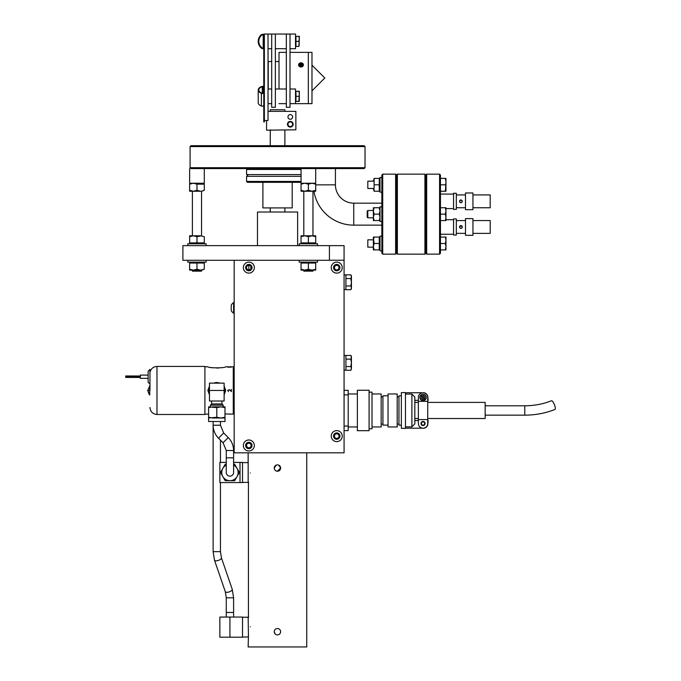 <?xml version="1.0" encoding="UTF-8"?>
<svg xmlns="http://www.w3.org/2000/svg" width="681" height="681" viewBox="0 0 681 681"><rect width="100%" height="100%" fill="white"/><g stroke="black" fill="none" stroke-linecap="round" stroke-linejoin="round"><path stroke-width="1.02" d="M329.417 260.287L182.9 260.287L182.9 245.637L329.417 245.637L329.417 260.287M329.417 245.637L344.075 245.637L344.075 452.814L234.179 452.814L234.179 260.287M250.753 267.616L251.119 268.935L248.837 270.255L246.548 268.935L248.837 270.255L248.837 264.977L246.548 266.297L246.548 268.935M227.701 366.795L225.726 366.77C225.462 368.2 208.054 368.183 207.85 366.77L204.913 366.77M227.76 366.795L231.302 366.795L227.76 366.795M234.179 413.231L233.277 414.142L233.277 366.77L231.302 366.795M210.787 367.459L211.927 367.655M212.234 367.706L213.494 367.868M216.771 368.046L218.967 367.97M231.336 366.863L227.667 367.153L231.336 366.863M229.386 367.136L227.726 367.161M231.276 367.161L229.616 367.136M227.922 390.179L229.667 389.779L231.191 391.456L231.336 389.404L231.336 391.566L229.574 389.847L227.786 390.451L228.433 391.515L227.786 390.511M209.467 394.827L207.85 390.451L209.467 386.084M214.183 383.131L219.401 383.131M224.117 386.084L225.726 390.451L224.117 394.827M231.063 414.091L224.994 413.946L224.994 417.998L224.994 417.266L220.891 417.998L224.994 417.998L224.994 421.513L224.994 417.998M231.276 414.091L233.277 414.142M229.242 414.133L229.667 414.133M234.179 367.68L233.277 366.77M149.965 373.971C150.212 370.983 150.212 370.983 149.965 373.971L149.999 373.077M150.16 371.843L150.186 371.698C151.25 368.395 153.523 366.642 156.979 366.429L156.979 414.482L204.913 414.482L204.913 366.429L156.979 366.429M149.965 384.05L148.135 382.22L148.135 371.23L149.965 369.4L149.965 390.451M149.735 390.451L147.743 390.451L149.735 385.88L149.735 395.031L147.743 390.451L149.028 394.214M148.135 375.095L140.354 375.095L140.354 378.355L148.135 378.321L140.354 378.355M140.354 376.252L125.704 376.252L140.354 376.482L125.704 376.482L125.704 377.3L140.354 377.248M125.704 376.78L140.354 376.78M140.354 376.116L125.704 376.116L140.354 376.227M125.704 377.053L140.354 377.053L125.704 377.053M125.704 377.427L140.354 377.461L125.704 377.427M125.704 377.317L140.354 377.317L125.704 377.3M125.704 376.04L140.354 376.04M357.363 393.984L348.204 393.984M357.363 426.953L348.204 426.953M344.075 430.613L348.204 430.613L348.204 390.324L344.075 390.324L348.204 390.324M248.446 637.007L248.165 617.233L242.521 617.233M229.931 637.203L219.861 637.203L219.861 617.054L242.521 617.054L242.521 637.203L229.931 637.203L229.931 617.054M233.6 464.289L234.673 464.289L237.039 468.392A8.206 8.206 0 0 1 237.039 476.589L234.673 480.692L225.198 480.692L220.457 472.495L220.925 471.686M248.718 482.361L248.165 482.378L248.165 462.603L242.521 462.603M233.6 465.149A8.206 8.206 0 0 1 229.931 480.692A8.206 8.206 0 0 1 226.271 465.149A8.206 8.206 0 0 0 222.832 468.392L225.198 464.289L226.271 464.289M233.6 472.495A3.66 3.66 0 0 1 229.931 476.155A3.66 3.66 0 0 1 226.271 472.495A3.66 3.66 0 0 0 229.931 476.155A3.66 3.66 0 0 0 233.6 472.495L233.6 450.516L226.271 450.516L223.053 442.744L218.49 438.172L223.674 432.997L220.457 425.225L220.457 421.513L220.448 425.225M220.925 473.295L220.457 472.495L222.832 468.392M224.73 465.089L225.198 464.289L226.126 464.289M225.198 480.692L224.73 479.892M235.141 479.892L234.673 480.692M226.271 462.416L219.861 462.416L219.861 482.565L242.521 482.565L242.521 462.416L233.6 462.416M240.01 482.565L240.01 462.416M234.673 464.289L235.141 465.089M237.039 468.392L239.406 472.495L237.039 476.589L239.406 472.495L237.039 468.392M224.994 421.513L208.59 421.513L208.59 417.266L208.59 417.998L216.788 417.266L216.788 407.596L208.59 406.863L208.59 407.596L212.685 406.863L224.994 406.863L224.994 417.266M216.788 407.596L220.891 406.863L224.994 407.596M210.378 406.863L210.378 405.178L223.198 405.178L221.955 403.935L221.955 401.007M210.378 405.178L211.629 403.935L221.955 403.935M216.788 382.543A7.908 7.908 0 0 0 213.8 383.131A7.908 7.908 0 0 1 219.776 383.131A7.908 7.908 0 0 0 216.788 382.543M209.467 387.463A7.908 7.908 0 0 0 209.467 393.448M208.59 407.596L208.59 417.266L212.685 417.998L220.891 417.998L216.788 417.266M224.117 393.448A7.908 7.908 0 0 0 224.117 387.463A7.908 7.908 0 0 1 224.117 393.448M209.467 390.451L209.467 401.007L224.117 401.007L224.117 383.131L209.467 383.131L209.467 390.451L224.117 390.451M250.302 472.963C247.927 458.688 247.927 458.688 250.302 472.963C247.927 487.23 247.927 487.23 250.302 472.963M248.131 452.814L248.165 462.603M248.429 483.204L248.437 616.577M250.302 626.801C247.927 612.534 247.927 612.534 250.302 626.801C247.927 641.076 247.927 641.076 250.302 626.801M248.429 637.05L248.131 646.95L306.739 646.95L306.739 452.814M276.861 628.554L277.439 628.503C275.49 628.699 274.417 629.763 274.23 631.713C274.417 633.662 275.49 634.726 277.439 634.922C279.38 634.726 280.453 633.662 280.64 631.713C280.453 633.662 279.38 634.726 277.439 634.922M274.23 468.051C274.417 470.001 275.49 471.065 277.439 471.261C279.38 471.065 280.453 470.001 280.64 468.051C280.453 466.102 279.389 465.038 277.439 464.842C275.49 465.038 274.417 466.102 274.23 468.051L276.299 465.055M280.393 630.487L280.64 631.713C280.453 629.763 279.389 628.699 277.439 628.503M275.771 628.972L276.231 628.742M278.665 465.089L280.64 468.051L277.252 471.252M275.635 470.707L275.184 470.333M275.66 634.377L275.192 634.002M275.133 633.943L274.23 631.713M344.075 355.525L345.914 355.525L345.914 370.175L344.075 370.175M344.075 274.937L345.914 274.937L345.914 289.595L344.075 289.595M345.914 359.142L350.851 359.142L351.43 357.295L351.43 362.854L351.43 356.435L350.851 355.439L351.43 357.295L350.851 355.439L345.914 355.439M350.851 359.142L351.43 362.854L351.43 369.272L351.43 368.412L350.851 370.26L351.43 368.412L350.851 366.557L345.914 366.557M351.43 362.854L350.851 366.557M345.914 370.26L350.851 370.26M345.914 278.563L350.851 278.563L351.43 276.707L351.43 282.266L351.43 275.848L350.851 274.86L351.43 276.707L350.851 274.86L345.914 274.86M350.851 278.563L351.43 282.266L351.43 287.825L350.851 289.68L351.43 287.825L351.43 288.684L350.851 289.68L345.914 289.68M345.914 285.969L350.851 285.969L351.43 287.825M351.43 282.266L350.851 285.969M418.347 401.33L418.347 423.514A4.69 4.69 0 0 0 423.037 428.196A4.69 4.69 0 0 0 427.728 423.514L427.728 397.432A4.69 4.69 0 0 0 423.037 392.741A4.69 4.69 0 0 0 418.347 397.432L418.347 401.33L427.728 401.33M423.037 425.557A2.052 2.052 0 0 0 425.089 423.514A2.052 2.052 0 0 0 423.037 421.462A2.052 2.052 0 0 0 420.986 423.514A2.052 2.052 0 0 0 423.037 425.557M405.459 428.349L405.459 392.596L401.356 392.596L401.356 428.349L405.459 428.349M414.831 397.032L411.903 394.078L414.831 397.032L414.831 423.905L411.903 426.859L411.903 394.078L405.459 394.078M411.903 426.859L405.459 426.859M414.831 420.577L418.347 420.577L418.347 419.607L427.728 419.607M427.728 400.36L428.17 400.36L427.889 397.432A4.852 4.852 0 0 0 424.272 392.741L405.459 392.741M418.347 400.36L414.831 400.36M423.037 428.196L424.272 428.196A4.852 4.852 0 0 0 427.889 423.514L428.17 420.577L427.889 423.514A4.852 4.852 0 0 1 424.272 428.196L405.459 428.196M427.728 423.514L427.728 420.577L428.17 420.577M397.193 426.953L397.193 393.984L388.042 393.984L388.042 426.953L397.193 426.953M401.356 425.123L398.955 425.123L398.955 395.814L401.356 395.814M425.012 422.935L424.935 422.935A1.975 1.975 0 0 0 421.147 422.935L421.071 422.935M421.071 424.084L421.147 424.084A1.975 1.975 0 0 0 424.935 424.084L425.012 424.084M424.68 423.514A1.643 1.643 0 0 1 423.037 425.148A1.643 1.643 0 0 1 421.394 423.514A1.643 1.643 0 0 1 423.037 421.871A1.643 1.643 0 0 1 424.68 423.514M421.309 394.733L421.786 395.899L421.309 394.733A3.209 3.209 0 0 1 421.811 394.469A3.209 3.209 0 0 0 420.075 398.657A3.209 3.209 0 0 0 424.263 400.394A3.209 3.209 0 0 1 423.718 400.564L423.233 399.398L423.718 400.564M421.786 395.899L423.233 399.398A1.975 1.975 0 0 1 421.786 395.899M424.289 398.964L422.841 395.465A1.975 1.975 0 0 1 424.289 398.964L424.774 400.13L424.289 398.964M424.774 400.13A3.209 3.209 0 0 1 424.263 400.394A3.209 3.209 0 0 0 426.008 396.206A3.209 3.209 0 0 0 421.811 394.461A3.209 3.209 0 0 1 422.365 394.29M524.77 415.155L524.77 405.782C534.193 405.748 543.072 404.088 551.389 400.786A4.69 1.396 68.2 0 1 553.815 403.28A4.69 1.396 68.2 0 1 555.296 408.328A4.69 1.396 68.2 0 1 554.87 409.494C545.404 413.248 535.368 415.129 524.77 415.155L485.161 415.155M427.728 402.411L485.161 402.411L485.161 418.526L427.728 418.526M369.085 390.247L369.085 430.69L357.363 430.69L357.363 390.247L369.085 390.247M369.085 392.154L372.013 392.154L372.013 428.783L369.085 428.783M372.013 426.953L381.173 426.953L381.173 393.984L372.013 393.984M388.042 425.123L382.926 425.123L382.926 395.814L388.042 395.814M329.417 260.227L344.075 260.227M312.962 270.136L312.962 271.149L303.803 271.149L303.803 270.136M202.487 269.889L201.542 270.076L201.542 271.149L192.391 271.149L192.391 270.136M192.391 235.788L192.391 191.174M202.495 269.88L204.291 269.216L204.291 263.053L201.542 262.134M201.542 235.856L201.542 191.174L202.487 190.986M202.495 190.986L204.291 190.322L204.291 184.151L201.542 183.232M315.703 168.582L315.703 183.232L304.713 183.232L308.382 184.151L312.043 183.232L315.703 184.151L315.703 183.232L301.053 183.232L301.053 168.582M204.291 168.582L204.291 183.232L189.641 183.232L189.641 184.151L193.302 183.232L196.971 184.151L196.971 190.322L200.631 191.233L193.302 191.233L196.971 190.322M262.9 182.329L262.9 207.909L292.2 207.909L292.2 182.329M301.053 176.336L246.565 176.336L246.565 181.444L301.053 181.444M301.053 169.458L246.573 169.458L247.458 168.582L246.573 169.458L246.565 174.574L301.053 174.574M301.053 182.329L247.441 182.329L246.565 181.444M297.623 245.637L297.623 212.012L257.478 212.012L257.478 245.637M270.229 111.352L270.229 109.743L284.879 109.743L284.879 111.352M270.306 129.816L270.229 145.7M268.025 111.352L295.869 111.352L295.869 129.816L266.56 130.182M335.427 168.582L335.427 184.849L315.703 184.849L335.427 184.849A18.319 18.319 0 0 0 353.745 203.159L353.745 225.139A40.29 40.29 0 0 1 313.958 191.233M381.845 203.159L353.745 203.159L353.745 225.139L381.845 225.139M381.845 175.026L382.722 174.149L395.618 174.149L396.495 175.043L396.495 253.264L395.618 254.141L395.618 174.149L396.495 175.043L397.372 174.157L397.372 254.149L396.495 253.264L397.372 254.141L424.918 254.149L424.918 174.149L397.372 174.149L396.495 175.043L396.495 253.264L395.618 254.141L382.722 254.149L381.845 253.272L381.845 175.026M382.722 174.149L382.722 254.149M277.55 146.577L190.084 146.577L190.961 145.7L364.148 145.7L365.025 146.577L277.55 146.577M365.025 167.705L364.148 168.582L190.961 168.582L190.084 167.705L365.025 167.705L365.025 146.577M268.025 34.05L264.364 34.05L264.364 121.959L263.777 121.959L263.777 34.05L264.364 34.05L264.364 120.494L268.025 120.494L268.025 34.05L295.511 34.05L295.511 48.7L290.004 48.7M292.626 124.248A2.332 2.332 0 0 0 290.302 121.916A2.332 2.332 0 0 0 287.969 124.248A2.332 2.332 0 0 0 290.302 126.572A2.332 2.332 0 0 0 292.626 124.248M287.969 116.919A2.332 2.332 0 0 1 290.302 114.587A2.332 2.332 0 0 1 292.626 116.919A2.332 2.332 0 0 1 290.302 119.252A2.332 2.332 0 0 1 287.969 116.919M293.136 124.248A2.835 2.835 0 0 0 290.302 121.414A2.835 2.835 0 0 0 287.467 124.248A2.835 2.835 0 0 0 290.302 127.083A2.835 2.835 0 0 0 293.136 124.248M266.56 129.816L266.56 120.494M271.693 34.05L271.693 107.309L275.354 107.309L275.354 34.05M271.693 88.998L268.025 88.998L268.237 61.52L271.693 61.52M275.354 61.52L279.014 61.52M268.237 88.998L268.237 61.52M290.004 34.05L290.004 107.309L286.343 107.309L286.343 34.05M299.853 64.712L302.134 64.712M279.014 88.998L279.014 52.369L286.343 52.369M290.004 52.369L311.983 52.369L311.983 103.648L308.323 103.648L308.323 52.369L308.323 103.648L295.511 103.648L295.511 88.998L290.004 88.998M279.014 103.648L286.343 103.648L279.014 103.648M300.968 63.495L299.853 64.057L299.853 65.197L299.853 64.057M263.777 92.761A1.464 0.732 180 0 1 262.943 93.425A1.464 0.732 180 0 1 261.385 93.323A8.657 4.333 180 0 1 258.21 89.977A8.657 4.333 180 0 1 262.253 86.317L262.568 86.564A8.078 4.035 -0 0 0 261.759 93.101A0.877 0.443 -0 0 0 262.687 93.161A0.877 0.443 -0 0 0 263.189 92.761L263.189 86.317L263.777 86.317M262.253 93.195L262.253 86.666L262.253 93.195A0.877 0.443 180 0 0 263.189 92.761M263.777 105.444A1.464 0.732 180 0 1 262.943 106.108A1.464 0.732 180 0 1 261.385 106.015A8.657 4.333 180 0 1 258.21 102.661L258.21 89.977M263.777 35.812A1.464 1.464 0 0 0 261.385 34.671A8.657 8.657 0 0 0 262.253 48.7L262.568 48.206A8.078 8.078 0 0 1 261.759 35.131A0.877 0.877 0 0 1 263.189 35.812L263.189 48.7L263.777 48.7M268.025 103.648L271.693 103.648M268.025 48.7L271.693 48.7M275.354 88.998L286.343 88.998M275.354 48.7L286.343 48.7M290.004 103.648L295.511 103.648M298.916 63.861A2.401 2.077 -0 0 0 303.079 65.938A2.401 2.077 -0 0 0 298.916 63.861M299.385 63.827A1.856 1.609 -0 0 0 302.602 65.436A1.856 1.609 -0 0 0 299.385 63.827M299.853 65.197L300.993 65.768L302.134 65.197L302.134 64.057L300.993 63.486M300.491 65.053L300.032 65.291L300.993 65.768L302.075 65.231A2.401 2.077 -0 0 0 299.912 65.231M299.325 36.34L299.325 38.86L298.874 36.34L299.325 36.34L295.963 36.34L295.963 46.419L298.874 46.419L299.325 38.86L298.874 41.379L299.325 43.899C299.325 47.193 299.325 47.193 299.325 43.899M298.874 41.379L295.963 41.379M295.963 36.34L295.639 37.583M295.801 40.843L295.511 43.916M295.639 45.201L295.963 46.419M299.206 45.176L298.874 46.419M298.874 96.319L295.963 96.319L295.963 91.28L299.325 91.28L298.874 91.28L299.325 93.799L298.874 101.358L299.325 101.358L299.325 91.28M295.963 96.319L295.963 101.358L298.874 101.358M295.801 95.791L295.801 96.855M439.568 174.149L440.454 175.026L440.454 253.272L439.568 254.149L439.568 174.149L426.681 174.157L426.681 254.141L425.795 253.264L425.795 175.043L426.681 174.157M439.568 254.149L426.681 254.141M462.169 227.497L462.271 226.977A1.371 1.371 0 0 0 460.901 225.598A1.371 1.371 0 0 0 459.53 226.969A1.371 1.371 0 0 0 460.901 228.339A1.371 1.371 0 0 0 462.271 226.969L461.871 227.939M460.628 228.314L460.901 228.348C459.13 227.428 459.13 226.509 460.901 225.598L460.382 225.7M460.365 225.7L459.632 226.441L461.871 225.998M453.572 218.916L456.321 218.916L456.321 235.03L453.572 235.03L453.572 218.916M462.271 226.969L462.169 226.45M457.972 220.559L465.481 220.559M456.321 233.311L465.481 233.379M465.481 218.618L472.946 218.618L472.946 235.32L465.481 235.32L465.481 218.618M472.946 220.559L490.201 220.559L490.201 233.379L472.946 233.379M457.972 220.627L456.321 220.627M460.901 225.598C462.671 226.509 462.671 227.428 460.901 228.348M459.53 201.329A1.371 1.371 0 0 1 460.901 199.959A1.371 1.371 0 0 1 462.271 201.329A1.371 1.371 0 0 1 460.901 202.7A1.371 1.371 0 0 1 459.53 201.329M460.628 202.674L460.901 202.7C459.13 201.789 459.13 200.869 460.901 199.959C462.671 200.869 462.671 201.789 460.901 202.7L461.863 202.308M459.632 201.857L459.93 200.359L461.871 200.359M462.271 201.329L462.161 201.857M453.572 193.268L453.572 209.39L456.321 209.39L456.321 193.268L453.572 193.268M457.972 207.739L465.481 207.739M457.972 194.919L465.481 194.919M457.972 194.987L456.321 194.987M456.321 207.671L457.972 207.671M465.481 192.978L465.481 209.68L472.946 209.68L472.946 192.978L465.481 192.978M472.946 207.739L490.201 207.739L490.201 194.919L472.946 194.919M461.871 202.3L462.169 201.857M223.053 442.744L228.237 437.56L223.674 432.997M233.6 617.054L233.6 612.474L226.271 612.474L226.271 597.824L225.3 591.687L214.489 560.182L213.127 551.661L213.127 425.225L220.457 425.225M213.127 551.661L220.457 551.661L220.457 482.565M220.457 462.416L220.457 440.139M424.918 174.149L425.795 175.026L425.795 253.272L424.918 254.149M299.223 260.287L299.223 262.134L317.533 262.134L317.533 260.287M187.811 260.287L187.811 262.134L206.122 262.134L206.122 260.287M187.811 245.637L187.811 243.789L206.122 243.789L206.122 245.637M299.223 245.637L299.223 243.789L317.533 243.789L317.533 245.637M315.703 270.136L312.043 270.136L315.703 269.216L315.703 270.136L315.703 263.053L308.382 263.053L308.382 269.216L304.713 270.136L301.053 270.136L301.053 263.053L308.382 263.053M308.382 269.216L312.043 270.136L304.713 270.136L301.053 269.216M204.291 263.053L189.641 263.053L189.641 270.136L189.641 269.216L193.302 270.136L189.641 270.136M199.261 270.136L193.302 270.136L199.261 270.136M201.542 270.136L193.302 270.136L196.971 269.216L196.971 263.053M204.291 269.216L200.631 270.136L196.971 269.216M302.849 243.543L301.053 242.879L301.053 236.707L304.713 235.788L312.043 235.788L308.382 236.707L304.713 235.788L301.053 235.788L301.053 236.707L302.849 236.043M312.043 235.788L315.703 235.788L315.703 236.707L312.043 235.788M303.803 235.788L301.053 235.788L303.803 235.788L301.053 235.788L301.053 236.707M302.858 236.043L303.803 235.856L303.803 191.233M302.858 243.543L303.803 243.789M315.703 236.707L315.703 242.879L308.382 242.879L308.382 236.707M301.053 242.879L308.382 242.879M189.641 235.788L193.302 235.788L189.641 236.707L189.641 235.788L189.641 242.879L196.971 242.879L196.971 236.707L201.542 235.788M196.971 236.707L193.302 235.788L200.631 235.788L204.291 236.707L204.291 242.879L196.971 242.879M312.962 191.233L312.962 235.788L315.703 235.788M315.703 191.233L312.043 191.233L315.703 190.322L315.703 191.233L315.703 183.232M302.858 183.487L303.803 183.232M301.053 191.233L301.053 190.322L301.053 191.233L304.713 191.233L301.053 190.322L301.053 183.232L301.053 184.151L304.713 183.232M304.713 191.233L312.043 191.233L308.382 190.322L304.713 191.233M308.382 184.151L308.382 190.322M192.391 191.233L189.641 191.233L193.302 191.233L189.641 190.322L189.641 191.233L189.641 183.232L193.302 183.232M204.291 190.322L201.542 191.233M204.291 184.151L196.971 184.151M302.849 183.487L301.053 184.151M233.6 307.906L233.6 302.619A6.197 6.197 0 0 0 231.225 305.258L231.225 310.553A6.197 6.197 0 0 0 233.6 313.2L233.6 307.906M248.837 264.977L246.548 266.297L248.837 264.977L251.119 266.297L251.119 268.935M248.837 269.897A2.29 2.29 0 0 1 246.548 267.616A2.29 2.29 0 0 1 248.837 265.326M249.978 265.633A2.29 2.29 0 0 1 250.829 268.731M251.119 446.804L251.119 444.165L248.837 442.846L246.548 444.165L246.548 446.804L248.837 448.124L251.119 446.804L251.119 444.165L248.837 442.846L246.548 444.165L246.548 446.804L248.837 448.124L251.119 446.804L248.837 448.124L246.548 446.804L246.548 444.165L248.837 442.846L251.119 444.165L251.119 446.804M334.456 437.432L336.746 438.751L339.027 437.432L339.027 434.793L336.746 433.474L335.605 434.129A2.29 2.29 0 0 0 334.456 436.112L334.456 437.432L336.746 438.751L339.027 437.432L336.746 438.751L334.456 437.432L334.456 434.793L336.746 433.474L339.027 434.793L339.027 437.432M339.027 268.935L339.027 266.297L336.746 264.977L334.456 266.297L334.456 268.935L336.746 270.255L339.027 268.935L339.027 266.297L336.746 264.977L334.456 266.297L334.456 268.935L336.746 270.255L334.456 268.935L334.456 266.297L336.746 264.977L339.027 266.297L339.027 268.935L336.746 270.255M339.496 272.374A5.491 5.491 0 0 0 341.504 264.866A5.491 5.491 0 0 0 333.996 262.857A5.491 5.491 0 0 0 331.987 270.366A5.491 5.491 0 0 0 339.496 272.374M333.971 269.216A3.201 3.201 0 0 0 338.346 270.391A3.201 3.201 0 0 0 339.521 266.016A3.201 3.201 0 0 0 335.146 264.841A3.201 3.201 0 0 0 333.971 269.216M337.887 269.591A2.29 2.29 0 0 0 338.729 266.475A2.29 2.29 0 0 0 335.605 265.633A2.29 2.29 0 0 0 334.763 268.757A2.29 2.29 0 0 0 337.887 269.591M251.578 272.374A5.491 5.491 0 0 0 253.596 264.866A5.491 5.491 0 0 0 246.088 262.857A5.491 5.491 0 0 0 244.079 270.366A5.491 5.491 0 0 0 251.578 272.374M246.062 269.216A3.201 3.201 0 0 0 250.438 270.391A3.201 3.201 0 0 0 251.604 266.016A3.201 3.201 0 0 0 247.237 264.841A3.201 3.201 0 0 0 246.062 269.216M251.578 450.243A5.491 5.491 0 0 0 253.596 442.744A5.491 5.491 0 0 0 246.088 440.726A5.491 5.491 0 0 0 244.079 448.234A5.491 5.491 0 0 0 251.578 450.243M246.062 447.085A3.201 3.201 0 0 0 250.438 448.26A3.201 3.201 0 0 0 251.604 443.884A3.201 3.201 0 0 0 247.237 442.718A3.201 3.201 0 0 0 246.062 447.085M249.978 447.468A2.29 2.29 0 0 0 250.812 444.344A2.29 2.29 0 0 0 247.688 443.51A2.29 2.29 0 0 0 246.854 446.634A2.29 2.29 0 0 0 249.978 447.468M334.456 436.112A2.29 2.29 0 0 0 337.887 438.087A2.29 2.29 0 0 0 337.887 434.129A2.29 2.29 0 0 0 335.605 434.129M339.496 440.871A5.491 5.491 0 0 0 341.504 433.363A5.491 5.491 0 0 0 333.996 431.354A5.491 5.491 0 0 0 331.987 438.853A5.491 5.491 0 0 0 339.496 440.871M333.971 437.713A3.201 3.201 0 0 0 338.346 438.879A3.201 3.201 0 0 0 339.521 434.512A3.201 3.201 0 0 0 335.146 433.337A3.201 3.201 0 0 0 333.971 437.713M367.817 239.823L373.392 239.823L367.817 239.823L367.817 247.152L373.375 247.152M445.391 249.901L445.961 249.901L445.961 246.692L445.961 249.901L445.961 246.692L445.391 249.901L445.961 249.901L440.454 249.901L440.454 243.483L445.391 243.483L445.961 246.692L445.961 240.274L445.961 246.692L445.391 243.483L445.8 241.934M440.454 237.073L445.961 237.073L445.391 237.073L445.961 240.274L445.961 237.073M445.961 240.274L445.391 243.483M367.817 217.809L367.817 210.489L367.195 211.11L367.195 217.188L367.817 217.809L373.375 217.809M445.391 214.149L445.961 217.358L445.391 220.567L445.961 220.567L445.961 210.94L445.391 214.149L440.454 214.149L440.454 207.731L445.391 207.731L445.961 210.94L445.961 207.731L445.391 207.731M445.391 220.567L440.454 220.567L440.454 214.149M367.817 182.985L367.817 188.475L373.392 188.475L374.107 191.225L374.107 178.405L373.392 181.155L367.817 181.155L367.817 182.985M445.391 184.815L440.454 184.815L440.454 178.396L445.391 178.396L445.961 181.606L445.391 191.233L445.961 191.233L445.961 178.396L445.391 178.396L445.961 178.396M440.454 191.233L445.391 191.233M379.998 236.162L381.845 236.162L379.998 236.162L379.998 250.812L381.845 250.812L381.845 243.483M381.845 221.478L381.845 206.828L379.998 206.828L379.998 221.478L381.845 221.478M379.998 192.136L381.845 192.136L379.998 192.136L379.998 177.486L381.845 177.486L381.845 184.815M374.107 237.073L373.375 237.073L374.107 237.073L373.375 237.073L373.375 239.823L373.375 237.073L374.107 237.073L373.375 240.282L374.107 237.073L379.266 237.073L379.266 243.483L374.107 243.483L373.375 237.073L373.375 239.823M379.981 239.823L379.266 237.073M373.375 249.893L373.375 246.692L374.107 249.893L373.375 249.893L379.266 249.893L379.998 247.152M374.107 243.483L373.375 246.692L373.375 240.282M379.266 249.893L379.266 243.483M374.107 220.559L373.375 217.358L373.375 220.559L379.998 220.559L379.266 220.559L379.998 217.358L379.266 214.149L374.107 214.149L373.375 210.948L373.375 207.739L374.107 207.739L373.375 210.948L373.375 217.358L374.107 214.149M373.375 207.739L379.998 207.739L379.266 207.739L379.998 210.948L379.266 214.149M379.981 181.155L379.266 178.405L374.107 178.405M379.266 178.405L379.266 184.815L374.107 184.815M379.266 184.815L379.266 191.225L374.107 191.225M379.266 191.225L379.998 188.475M344.075 394.895L348.204 394.895M344.075 426.042L348.204 426.042M421.811 394.461A3.209 3.209 0 0 0 420.075 398.657A3.209 3.209 0 0 0 424.263 400.394M261.385 106.015L261.385 93.323M226.271 472.495L226.271 457.836L233.6 457.836M226.271 597.824L233.6 597.824L233.6 612.474M225.3 591.687A3.66 1.473 -18.9 0 0 226.884 592.325A3.66 1.473 -18.9 0 0 228.765 592.036A3.66 1.473 -18.9 0 0 232.23 589.312L221.419 557.799L220.457 551.661M214.489 560.182A3.66 1.473 -18.9 0 0 216.073 560.821A3.66 1.473 -18.9 0 0 217.954 560.531A3.66 1.473 -18.9 0 0 221.419 557.799M207.85 414.142L204.913 414.142M125.704 375.98L140.354 375.98M156.979 414.482C152.723 414.065 150.382 411.733 149.965 407.468M248.667 617.25L248.165 617.233M248.165 637.016L242.521 637.016M248.165 482.378L242.521 482.378M211.629 403.935L211.629 401.007M223.198 406.863L223.198 405.178M398.955 424.093L397.193 424.093M398.955 396.844L397.193 396.844M524.77 405.782L485.161 405.782M418.347 402.411L414.831 402.411M418.347 418.526L414.831 418.526M382.926 424.093L381.173 424.093M382.926 396.844L381.173 396.844M189.641 183.232L189.641 168.582M246.794 174.549L247.705 175.451L246.794 176.362M284.879 130.182L284.879 145.7M284.879 207.909L284.879 212.012M270.229 207.909L270.229 212.012M190.084 167.705L190.084 146.577M311.983 90.828L324.803 78.009L311.983 65.189M453.572 234.221L440.454 234.221M453.572 219.716L445.961 219.716M453.572 194.076L440.454 194.076M453.572 208.582L445.961 208.582M218.49 438.172C214.992 434.563 213.204 430.247 213.127 425.225L213.127 421.513M226.271 457.836L226.271 450.516M228.237 437.56C231.736 441.169 233.523 445.485 233.6 450.516M226.271 612.474L226.271 617.054M232.23 589.312L233.6 597.824M234.179 313.2L233.6 313.2M234.179 302.619L233.6 302.619M367.817 210.489L373.375 210.489M367.817 188.475L373.392 188.475M367.817 181.155L373.392 181.155"/></g></svg>
